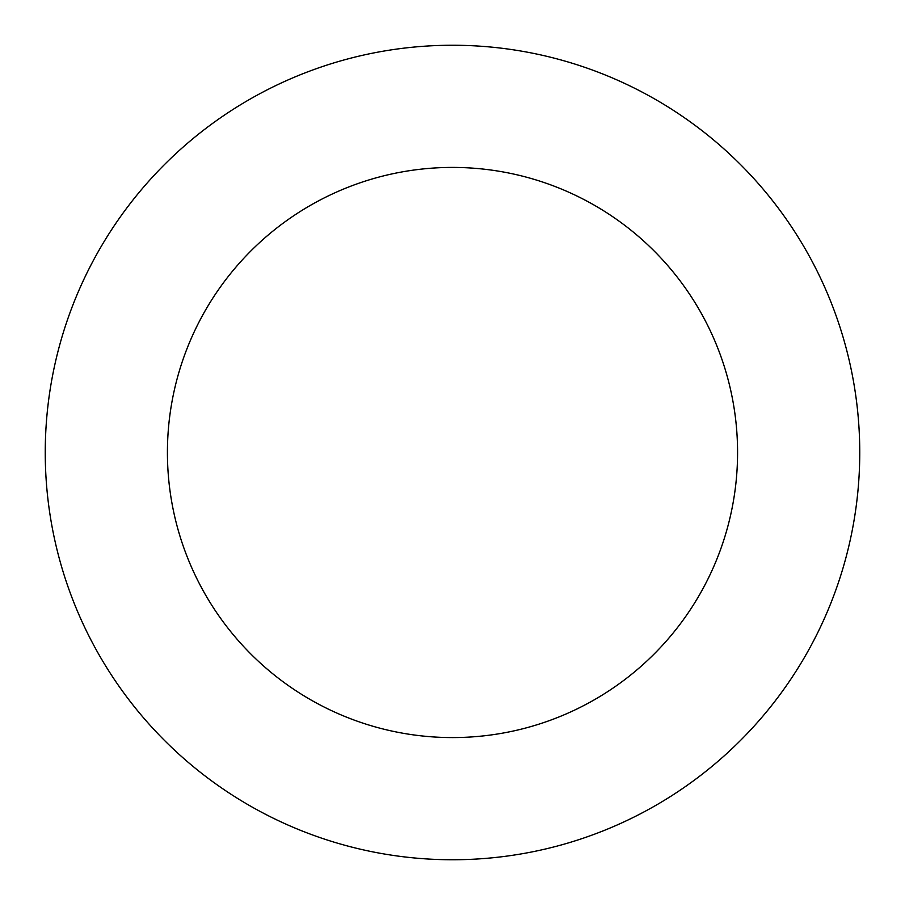 <?xml version="1.0" encoding="UTF-8"?>
<svg xmlns="http://www.w3.org/2000/svg" width="905" height="905" viewBox="0 0 905 905"><rect width="100%" height="100%" fill="white"/><g stroke="black" fill="none" stroke-linecap="round" stroke-linejoin="round"><path stroke-width="1.36" d="M737.575 452.5A285.075 285.075 0 0 0 309.963 205.616A285.075 285.075 0 0 0 309.963 699.384A285.075 285.075 0 0 0 737.575 452.5M859.75 452.5A407.25 407.25 0 0 0 248.875 99.81A407.25 407.25 0 0 0 248.875 805.19A407.25 407.25 0 0 0 859.75 452.5"/></g></svg>
